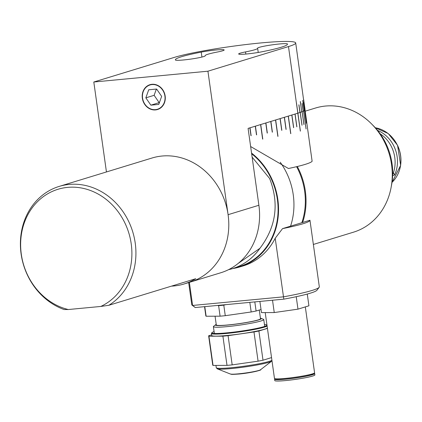 <?xml version="1.0" encoding="UTF-8"?>
<svg xmlns="http://www.w3.org/2000/svg" width="422" height="422" viewBox="0 0 422 422"><rect width="100%" height="100%" fill="white"/><g stroke="black" fill="none" stroke-linecap="round" stroke-linejoin="round"><path stroke-width="0.63" d="M246.696 53.979A15.06 1.277 -8 0 0 261.598 51.843A56.606 4.79 -8 0 0 287.472 44.099A56.606 4.79 -8 0 0 287.419 43.946A15.06 1.277 -8 0 0 272.095 44.853A15.06 1.277 -8 0 0 257.605 48.177A15.06 1.277 -8 0 0 257.62 48.219A26.486 2.242 172 0 1 257.642 48.293A26.486 2.242 172 0 1 245.535 51.911A15.06 1.277 -8 0 0 238.652 53.974A15.06 1.277 -8 0 0 246.696 53.979M183.443 59.971A15.06 1.277 -8 0 0 205.224 55.773A15.06 1.277 -8 0 0 205.213 55.736A26.486 2.242 172 0 1 205.187 55.662A26.486 2.242 172 0 1 217.293 52.038A15.06 1.277 -8 0 0 224.177 49.981A15.06 1.277 -8 0 0 216.354 49.954A15.06 1.277 -8 0 0 201.236 52.112A56.606 4.79 -8 0 0 175.362 59.855A56.606 4.79 -8 0 0 175.415 60.008A15.06 1.277 -8 0 0 183.443 59.971M93.805 82.01L207.93 71.202L288.479 46.573A64.914 5.491 -8 0 0 295.701 42.944A64.914 5.491 -8 0 0 261.028 42.923A64.914 5.491 -8 0 0 174.355 57.381L93.805 82.01L106.444 171.954M165.16 96.021A12.982 11.41 -107 0 0 149.952 84.69A12.982 11.41 -107 0 0 142.335 98.184A12.982 11.41 -107 0 0 157.543 109.52A12.982 11.41 -107 0 0 165.16 96.021M301.725 111.83L300.369 101.57A64.914 5.491 172 0 1 300.29 101.602L301.73 111.851A64.914 5.491 -8 0 1 300.037 112.474L299.936 112.484M207.93 71.202L228.091 214.682A64.914 57.054 73 0 1 190.011 282.165A64.914 57.054 -107 0 0 228.091 214.682L258.892 205.266L248.089 128.399L297.842 113.186A64.914 5.491 172 0 1 297.779 113.207M258.892 205.266A64.914 57.054 73 0 1 220.811 272.749L184.092 283.974A64.914 57.054 -107 0 0 195.755 278.71L108.807 305.296L100.795 306.451A62.519 54.944 -107 0 0 131.221 243.858A62.519 54.944 -107 0 0 67.599 187.379A62.519 54.944 -107 0 0 21.311 254.271A62.519 54.944 -107 0 0 68.301 309.532L64.081 309.532A64.914 57.054 73 0 1 21.1 253.891A64.914 57.054 73 0 1 59.18 186.408A64.914 57.054 73 0 1 135.225 243.077A64.914 57.054 73 0 1 108.807 305.296M297.805 113.196L300.327 131.131A64.914 5.491 -8 0 0 300.358 131.121A64.914 5.491 -8 0 0 300.395 131.11L296.46 102.921A64.914 5.491 172 0 1 296.397 102.936L297.842 113.186M304.816 110.126L304.842 110.121A64.914 5.491 -8 0 0 305.064 109.678L305.064 109.651A64.914 5.491 -8 0 0 305.064 109.556A64.914 5.491 -8 0 1 305.011 109.857L306.815 122.67A64.914 5.491 -8 0 1 306.805 122.686L305.006 109.873A64.914 5.491 -8 0 1 304.536 110.406L306.335 123.219A64.914 5.491 -8 0 1 306.319 123.235L304.515 110.422A64.914 5.491 -8 0 1 303.576 111.018L306.098 128.953A64.914 5.491 -8 0 1 306.066 128.968L303.545 111.033A64.914 5.491 -8 0 1 302.136 111.688L303.94 124.495A64.914 5.491 -8 0 1 303.893 124.516L302.094 111.703A64.914 5.491 -8 0 1 300.232 112.41L302.036 125.218A64.914 5.491 -8 0 1 301.973 125.239L300.174 112.426A64.914 5.491 -8 0 1 297.874 113.175M304.172 110.643L304.22 110.638A64.914 5.491 -8 0 0 304.816 110.147L303.74 102.462A64.914 5.491 172 0 0 303.761 102.435L304.842 110.121M303.144 111.213L303.207 111.208A64.914 5.491 -8 0 0 304.178 110.669L302.738 100.42A64.914 5.491 172 0 0 302.78 100.389L304.22 110.638M301.809 111.819A64.914 5.491 -8 0 0 303.144 111.239L302.068 103.548A64.914 5.491 172 0 0 302.126 103.522L303.207 111.208M297.9 113.17A64.914 5.491 -8 0 0 299.936 112.51L298.855 104.825A64.914 5.491 172 0 0 298.955 104.788L300.037 112.474M305.064 109.651L303.624 99.407A64.914 5.491 172 0 1 303.624 99.428L305.064 109.678M250.636 146.524L288.432 168.505A64.914 5.491 -8 0 0 305.043 164.427A64.914 5.491 -8 0 0 312.122 161.257L295.701 42.944M270.76 121.467L272.269 132.181A64.914 5.491 -8 0 0 272.401 132.155L272.264 132.155M272.401 132.155L270.898 121.425M295.004 114.051L296.803 126.816A64.914 5.491 -8 0 0 296.882 126.795L295.089 114.03M291.808 115.032L293.585 127.666A64.914 5.491 -8 0 0 293.68 127.639L291.903 115M288.237 116.124L290.7 133.663A64.914 5.491 -8 0 0 290.805 133.637L288.337 116.092M284.312 117.321L286.016 129.433A64.914 5.491 -8 0 0 286.127 129.406L284.423 117.29M280.071 118.619L281.717 130.345A64.914 5.491 -8 0 0 281.838 130.319L280.192 118.582M275.54 120.006L277.845 136.385A64.914 5.491 -8 0 0 277.971 136.359L275.671 119.964M265.765 122.997L267.184 133.094A64.914 5.491 -8 0 0 267.326 133.072L265.902 122.95M260.59 124.574L262.632 139.123A64.914 5.491 -8 0 0 262.779 139.096L260.733 124.532M255.278 126.199L256.497 134.876A64.914 5.491 -8 0 0 256.645 134.855L255.426 126.157M249.866 127.855L250.974 135.731A64.914 5.491 -8 0 0 251.127 135.71L250.014 127.808M171.474 286.132A64.914 57.054 -107 0 0 184.092 283.974M100.795 306.451L68.301 309.532M59.18 186.408L152.047 158.007A64.914 57.054 73 0 1 228.091 214.682M380.153 133.758A31.159 27.388 73 0 1 391.642 147.093A31.159 27.388 73 0 1 392.671 174.703M392.639 175.642L394.565 175.056A31.159 27.388 -107 0 0 394.011 146.371A31.159 27.388 -107 0 0 377.627 130.445M394.565 175.056L393.431 172.693M238.087 263.497L259.952 248.273C276.141 226.841 279.364 203.583 269.626 178.495L252.124 157.126M251.654 153.772A64.397 56.595 73 0 1 270.919 178.105A64.397 56.595 73 0 1 239.612 266.456L232.506 268.629A64.397 56.595 73 0 1 228.534 269.669M259.952 248.273A64.397 56.595 73 0 1 232.506 268.629M251.559 153.091A64.914 57.054 73 0 1 271.325 177.889A64.914 57.054 73 0 1 239.765 266.952A64.914 57.054 73 0 1 232.722 268.561M280.24 162.238A64.914 57.054 73 0 1 286.723 173.178A64.914 57.054 73 0 1 290.563 226.171M305.285 111.15L315.519 108.021A64.914 57.054 73 0 1 371.655 123.999L373.623 125.988A60.072 52.797 73 0 1 391.605 184.789L391.088 187.542A64.914 57.054 73 0 1 362.477 228.444A64.914 57.054 73 0 1 353.483 232.179L313.367 244.449M371.655 123.999A64.914 57.054 73 0 1 391.088 187.542M297.299 166.511A64.914 57.054 73 0 1 302.643 222.473M296.592 166.685A64.397 56.595 73 0 1 301.846 222.721M142.583 98.162A12.702 11.162 -107 0 0 155.507 109.636A12.702 11.162 -107 0 0 164.912 96.047A12.702 11.162 -107 0 0 151.983 84.574A12.702 11.162 -107 0 0 142.583 98.162M150.876 105.162L145.838 97.851L154.13 95.319L159.168 102.63L150.876 105.162L158.783 104.413L161.652 96.353L156.62 89.042L148.713 89.791L145.838 97.851M156.362 89.068L154.13 95.319M189.357 282.365L192.601 305.454L283.442 296.845A64.397 5.449 -8 0 0 319.153 287.319A64.397 5.449 -8 0 0 319.322 286.828L309.959 220.237A64.397 5.449 172 0 1 282.534 228.624L275.207 238.256L283.821 299.156L195.307 307.543A61.802 5.228 172 0 1 194.996 307.358L192.073 305.175A64.397 5.449 -8 0 0 192.601 305.454L195.307 307.543M319.153 287.319L316.948 290.22A61.802 5.228 172 0 1 283.821 299.156M188.666 282.576L191.783 304.753A64.397 5.449 -8 0 0 192.073 305.175M241.532 266.377A64.914 57.054 -107 0 0 275.207 238.256M309.959 220.237L282.534 228.624M267.105 326.053A28.306 2.395 172 0 1 226.561 333.454A28.306 2.395 172 0 1 211.443 333.443L211.733 335.495A28.306 2.395 -8 0 0 226.851 335.501A28.306 2.395 -8 0 0 267.395 328.105M211.443 333.443A28.306 2.395 172 0 1 211.517 333.227L211.96 332.647A27.783 2.353 -8 0 0 226.725 332.868A27.783 2.353 -8 0 0 254.814 328.807A27.783 2.353 -8 0 0 266.788 324.94A27.783 2.353 -8 0 0 264.452 324.513M214.086 331.592A27.783 2.353 -8 0 0 211.96 332.647M211.644 334.852L208.684 335.759A31.418 2.659 -8 0 0 208.647 335.928A31.418 2.659 -8 0 0 208.943 336.223L222.9 336.165L227.004 365.373L213.052 365.436L208.943 336.223M208.647 335.928L212.751 365.135A31.418 2.659 -8 0 0 213.052 365.436M227.004 365.373A31.418 2.659 -8 0 0 232.184 364.882L228.08 335.675L253.981 331.961L258.085 361.169L232.184 364.882M222.9 336.165A31.418 2.659 -8 0 0 228.08 335.675M258.085 361.169A31.418 2.659 -8 0 0 263.001 360.209L258.897 331.001L267.432 328.39M253.981 331.961A31.418 2.659 -8 0 0 258.897 331.001M271.541 357.598L263.001 360.209M259.277 310.043L260.495 318.71A22.319 1.888 172 0 1 258.011 319.96A22.319 1.888 172 0 1 233.282 324.386A22.319 1.888 172 0 1 216.291 324.924L215.062 316.199M216.217 324.402A23.184 1.962 -8 0 0 215.647 324.724A23.184 1.962 -8 0 0 231.451 324.676A23.184 1.962 -8 0 0 258.77 319.887A23.184 1.962 -8 0 0 261.06 318.341A23.184 1.962 -8 0 0 260.421 318.188M261.06 318.341L263.439 319.285A25.431 2.152 172 0 1 263.755 319.559A25.431 2.152 172 0 1 260.928 320.984A25.431 2.152 172 0 1 232.749 326.027A25.431 2.152 172 0 1 213.39 326.639A25.431 2.152 172 0 1 213.622 326.285L215.647 324.724M221.872 305.027L221.919 305.359M261.023 309.511L256.091 311.019L254.809 301.904M249.824 302.379L251.169 311.974L225.274 315.688L223.792 305.169A31.418 2.659 172 0 1 218.617 305.66L220.094 316.178L206.136 316.242L204.786 306.641M256.091 311.019A31.418 2.659 172 0 1 251.169 311.974M206.136 316.242A31.418 2.659 172 0 1 205.841 315.941L204.538 306.667M217.435 305.444L218.617 305.66M225.274 315.688A31.418 2.659 172 0 1 220.094 316.178M223.792 305.169L225.897 304.642M265.216 312.591L274.464 378.413A20.256 1.714 -8 0 0 285.283 378.418A20.256 1.714 -8 0 0 314.58 372.774L305.322 306.905M275.54 378.798L275.582 379.077A19.243 1.63 -8 0 0 285.858 379.083A19.243 1.63 -8 0 0 313.688 373.723L313.651 373.444M275.097 378.734A20.256 1.714 -8 0 0 274.58 379.22L274.764 380.565A20.256 1.714 -8 0 0 285.583 380.57A20.256 1.714 -8 0 0 314.881 374.926L314.691 373.581A20.256 1.714 -8 0 0 314.058 373.259M274.58 379.22A20.256 1.714 -8 0 0 285.393 379.225A20.256 1.714 -8 0 0 314.691 373.581M307.269 294.055L308.92 305.802L297.979 309.152L274.247 312.554L261.461 312.607L259.889 301.424M296.228 296.698L297.979 309.152M272.517 300.227L274.247 312.554M288.479 46.573L296.397 102.936M287.461 44.257L287.419 43.946M245.836 54.058L245.535 51.911M201.932 57.054L201.236 52.112M392.006 182.373A31.159 27.388 -107 0 0 397.429 145.326A31.159 27.388 -107 0 0 375.311 127.766M399.085 171.306A30.853 27.119 -107 0 0 397.524 145.347M230.333 374.003A15.414 1.303 -8 0 0 238.372 373.845A15.414 1.303 -8 0 0 260.527 369.762L271.673 361.163A27.783 2.353 172 0 1 231.736 368.522A27.783 2.353 172 0 1 217.246 368.812L230.333 374.003C232.364 374.145 228.466 374.736 238.894 374.029C251.433 372.932 262.542 369.846 260.527 369.762M217.246 368.812L216.259 367.699A28.306 2.395 -8 0 0 231.377 367.704A28.306 2.395 -8 0 0 271.921 360.309M259.213 370.326A14.116 1.192 172 0 1 239.01 374.003M258.227 52.449L257.642 48.293M375.285 127.739L388.235 133.547L397.556 145.305L400.647 165.371L392.001 182.41M239.765 266.952L243.32 265.865M216.259 367.699L215.937 365.42M271.995 360.857L271.673 361.163M213.39 326.639L214.35 333.47M263.755 319.559L264.715 326.391"/></g></svg>
